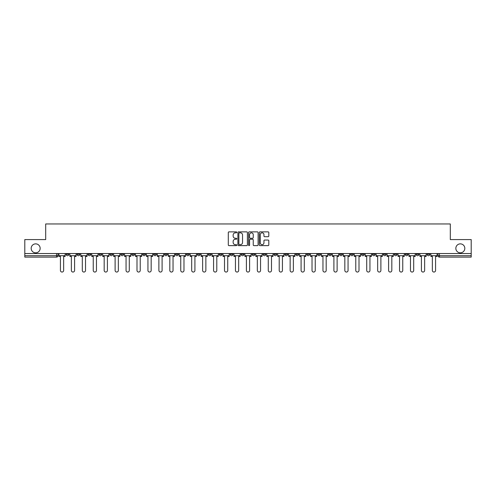 <?xml version="1.0" encoding="UTF-8"?>
<svg xmlns="http://www.w3.org/2000/svg" width="496" height="496" viewBox="0 0 496 496"><rect width="100%" height="100%" fill="white"/><g stroke="black" fill="none" stroke-linecap="round" stroke-linejoin="round"><path stroke-width="0.74" d="M236.778 232.345A0.484 0.484 0 0 0 236.301 231.861L228.985 231.861A0.688 0.688 0 0 0 228.296 232.55L228.296 244.937A0.688 0.688 0 0 0 228.985 245.625L236.301 245.625A0.484 0.484 0 0 0 236.778 245.148A0.484 0.484 0 0 0 236.301 244.664L235.352 244.664A2.201 2.201 0 0 1 233.151 242.463L233.151 241.428A2.201 2.201 0 0 1 235.352 239.227L236.301 239.227A0.484 0.484 0 0 0 236.778 238.743A0.484 0.484 0 0 0 236.301 238.26L235.352 238.26A2.201 2.201 0 0 1 233.151 236.059L233.151 235.03A2.201 2.201 0 0 1 235.352 232.822L236.301 232.822A0.484 0.484 0 0 0 236.778 232.345M455.843 248.353A4.489 4.489 0 0 0 460.331 252.836A4.489 4.489 0 0 0 464.82 248.353A4.489 4.489 0 0 0 460.331 243.865A4.489 4.489 0 0 0 455.843 248.353M31.18 248.353A4.489 4.489 0 0 0 35.669 252.836A4.489 4.489 0 0 0 40.157 248.353A4.489 4.489 0 0 0 35.669 243.865A4.489 4.489 0 0 0 31.18 248.353M427.093 253.537L427.093 254.312L429.896 254.312A1.401 1.401 0 0 1 428.494 255.713A1.401 1.401 0 0 1 427.093 254.312L427.093 253.537M361.46 253.537L361.46 254.312L364.262 254.312A1.401 1.401 0 0 1 362.861 255.713A1.401 1.401 0 0 1 361.46 254.312L361.46 253.537M350.517 253.537L350.517 254.312L353.326 254.312A1.401 1.401 0 0 1 351.924 255.713A1.401 1.401 0 0 1 350.517 254.312L350.517 253.537M284.884 253.537L284.884 254.312L287.692 254.312A1.401 1.401 0 0 1 286.285 255.713A1.401 1.401 0 0 1 284.884 254.312L284.884 253.537M273.947 253.537L273.947 254.312L276.749 254.312A1.401 1.401 0 0 1 275.348 255.713A1.401 1.401 0 0 1 273.947 254.312L273.947 253.537M263.004 253.537L263.004 254.312L265.813 254.312A1.401 1.401 0 0 1 264.411 255.713A1.401 1.401 0 0 1 263.004 254.312L263.004 253.537M241.13 253.537L241.13 254.312L243.933 254.312A1.401 1.401 0 0 1 242.532 255.713A1.401 1.401 0 0 1 241.13 254.312L241.13 253.537M219.251 254.312L219.251 253.537L219.251 254.312A1.401 1.401 0 0 0 220.652 255.713A1.401 1.401 0 0 1 219.251 254.312L222.053 254.312A1.401 1.401 0 0 1 220.652 255.713A1.401 1.401 0 0 0 222.053 254.312L222.053 253.537L222.053 254.312M208.308 254.312L208.308 253.537L208.308 254.312A1.401 1.401 0 0 0 209.715 255.713A1.401 1.401 0 0 1 208.308 254.312L211.116 254.312A1.401 1.401 0 0 1 209.715 255.713M197.371 254.312L197.371 253.537L197.371 254.312A1.401 1.401 0 0 0 198.772 255.713A1.401 1.401 0 0 1 197.371 254.312L200.179 254.312A1.401 1.401 0 0 1 198.772 255.713A1.401 1.401 0 0 0 200.179 254.312L200.179 253.537L200.179 254.312M186.434 253.537L186.434 254.312L189.236 254.312A1.401 1.401 0 0 1 187.835 255.713A1.401 1.401 0 0 1 186.434 254.312L186.434 253.537M175.491 253.537L175.491 254.312L178.3 254.312A1.401 1.401 0 0 1 176.898 255.713A1.401 1.401 0 0 1 175.491 254.312L175.491 253.537M164.554 253.537L164.554 254.312L167.357 254.312A1.401 1.401 0 0 1 165.955 255.713A1.401 1.401 0 0 1 164.554 254.312L164.554 253.537M153.617 254.312L153.617 253.537L153.617 254.312A1.401 1.401 0 0 0 155.019 255.713A1.401 1.401 0 0 1 153.617 254.312L156.42 254.312A1.401 1.401 0 0 1 155.019 255.713M131.738 254.312L131.738 253.537L131.738 254.312A1.401 1.401 0 0 0 133.139 255.713A1.401 1.401 0 0 1 131.738 254.312L134.54 254.312A1.401 1.401 0 0 1 133.139 255.713A1.401 1.401 0 0 0 134.54 254.312L134.54 253.537L134.54 254.312M120.801 254.312L120.801 253.537L120.801 254.312A1.401 1.401 0 0 0 122.202 255.713A1.401 1.401 0 0 1 120.801 254.312L123.603 254.312A1.401 1.401 0 0 1 122.202 255.713A1.401 1.401 0 0 0 123.603 254.312L123.603 253.537L123.603 254.312M109.858 254.312L109.858 253.537L109.858 254.312A1.401 1.401 0 0 0 111.259 255.713A1.401 1.401 0 0 1 109.858 254.312L112.666 254.312A1.401 1.401 0 0 1 111.259 255.713A1.401 1.401 0 0 0 112.666 254.312L112.666 253.537L112.666 254.312M98.921 254.312L98.921 253.537L98.921 254.312A1.401 1.401 0 0 0 100.322 255.713A1.401 1.401 0 0 1 98.921 254.312L101.723 254.312A1.401 1.401 0 0 1 100.322 255.713M87.978 254.312L87.978 253.537L87.978 254.312A1.401 1.401 0 0 0 89.385 255.713A1.401 1.401 0 0 1 87.978 254.312L90.787 254.312A1.401 1.401 0 0 1 89.385 255.713A1.401 1.401 0 0 0 90.787 254.312L90.787 253.537L90.787 254.312M77.041 254.312L77.041 253.537L77.041 254.312A1.401 1.401 0 0 0 78.442 255.713A1.401 1.401 0 0 1 77.041 254.312L79.844 254.312A1.401 1.401 0 0 1 78.442 255.713A1.401 1.401 0 0 0 79.844 254.312L79.844 253.537L79.844 254.312M268.113 236.716A0.688 0.688 0 0 0 268.801 236.028L268.801 232.55A0.688 0.688 0 0 0 268.113 231.861L259.991 231.861A0.688 0.688 0 0 0 259.303 232.55L259.303 244.937A0.688 0.688 0 0 0 259.991 245.625L268.113 245.625A0.688 0.688 0 0 0 268.801 244.937L268.801 240.74A0.688 0.688 0 0 0 268.113 240.052L264.641 240.052A0.688 0.688 0 0 0 263.953 240.74L263.953 242.823A1.841 1.841 0 0 1 262.111 244.664A1.841 1.841 0 0 1 260.27 242.823L260.27 234.664A1.841 1.841 0 0 1 262.111 232.822A1.841 1.841 0 0 1 263.953 234.664L263.953 236.028A0.688 0.688 0 0 0 264.641 236.716L268.113 236.716M24.8 253.537L24.8 239.587L45.694 239.587L45.694 223.95L450.306 223.95L450.306 239.587L471.2 239.587L471.2 253.537L24.8 253.537L24.8 255.713L57.97 255.713L57.97 253.537L57.97 255.713A1.401 1.401 0 0 1 56.563 257.114L24.8 257.114L24.8 255.713M247.399 232.55A0.688 0.688 0 0 0 246.71 231.861L238.588 231.861A0.688 0.688 0 0 0 237.9 232.55L237.9 244.937A0.688 0.688 0 0 0 238.588 245.625L246.71 245.625A0.688 0.688 0 0 0 247.399 244.937L247.399 232.55M249.29 231.861L257.412 231.861A0.688 0.688 0 0 1 258.1 232.55L258.1 244.937A0.688 0.688 0 0 1 257.412 245.625L253.94 245.625A0.688 0.688 0 0 1 253.245 244.937L253.245 239.915A0.688 0.688 0 0 0 252.557 239.227L250.257 239.227A0.688 0.688 0 0 0 249.569 239.915L249.569 245.148A0.484 0.484 0 0 1 249.085 245.625A0.484 0.484 0 0 1 248.601 245.148L248.601 232.55A0.688 0.688 0 0 1 249.29 231.861M438.03 253.537L438.03 255.713L471.2 255.713L471.2 257.114L439.437 257.114A1.401 1.401 0 0 1 438.03 255.713A1.401 1.401 0 0 0 439.437 257.114L439.437 253.537M471.2 253.537L471.2 255.713M429.896 253.537L429.896 254.312A1.401 1.401 0 0 1 428.494 255.713M418.959 253.537L418.959 254.312A1.401 1.401 0 0 1 417.558 255.713A1.401 1.401 0 0 1 416.156 254.312L418.959 254.312M416.156 253.537L416.156 254.312M408.022 253.537L408.022 254.312A1.401 1.401 0 0 1 406.615 255.713A1.401 1.401 0 0 1 405.213 254.312L408.022 254.312M405.213 253.537L405.213 254.312M397.079 253.537L397.079 254.312A1.401 1.401 0 0 1 395.678 255.713A1.401 1.401 0 0 1 394.277 254.312A1.401 1.401 0 0 0 395.678 255.713M394.277 253.537L394.277 254.312L397.079 254.312M386.142 253.537L386.142 254.312A1.401 1.401 0 0 1 384.741 255.713A1.401 1.401 0 0 1 383.334 254.312L386.142 254.312M383.334 253.537L383.334 254.312M375.199 253.537L375.199 254.312A1.401 1.401 0 0 1 373.798 255.713A1.401 1.401 0 0 1 372.397 254.312L375.199 254.312M372.397 253.537L372.397 254.312M364.262 253.537L364.262 254.312M353.326 253.537L353.326 254.312L353.326 253.537M342.383 253.537L342.383 254.312A1.401 1.401 0 0 1 340.981 255.713A1.401 1.401 0 0 1 339.58 254.312L342.383 254.312M339.58 253.537L339.58 254.312M331.446 253.537L331.446 254.312A1.401 1.401 0 0 1 330.045 255.713A1.401 1.401 0 0 1 328.643 254.312L331.446 254.312M328.643 253.537L328.643 254.312M320.509 253.537L320.509 254.312A1.401 1.401 0 0 1 319.102 255.713A1.401 1.401 0 0 1 317.7 254.312L320.509 254.312M317.7 253.537L317.7 254.312M309.566 253.537L309.566 254.312A1.401 1.401 0 0 1 308.165 255.713A1.401 1.401 0 0 1 306.764 254.312L309.566 254.312M306.764 253.537L306.764 254.312M298.629 253.537L298.629 254.312A1.401 1.401 0 0 1 297.228 255.713A1.401 1.401 0 0 1 295.821 254.312L298.629 254.312M295.821 253.537L295.821 254.312M287.692 253.537L287.692 254.312A1.401 1.401 0 0 1 286.285 255.713M276.749 253.537L276.749 254.312M265.813 254.312L265.813 253.537L265.813 254.312A1.401 1.401 0 0 1 264.411 255.713M254.87 253.537L254.87 254.312A1.401 1.401 0 0 1 253.468 255.713A1.401 1.401 0 0 1 252.067 254.312A1.401 1.401 0 0 0 253.468 255.713A1.401 1.401 0 0 0 254.87 254.312L252.067 254.312L252.067 253.537M243.933 254.312L243.933 253.537L243.933 254.312A1.401 1.401 0 0 1 242.532 255.713M232.996 253.537L232.996 254.312A1.401 1.401 0 0 1 231.589 255.713A1.401 1.401 0 0 1 230.187 254.312A1.401 1.401 0 0 0 231.589 255.713M230.187 253.537L230.187 254.312L232.996 254.312M211.116 253.537L211.116 254.312L211.116 253.537M189.236 254.312L189.236 253.537L189.236 254.312A1.401 1.401 0 0 1 187.835 255.713M178.3 254.312L178.3 253.537L178.3 254.312A1.401 1.401 0 0 1 176.898 255.713M167.357 254.312L167.357 253.537L167.357 254.312A1.401 1.401 0 0 1 165.955 255.713M156.42 253.537L156.42 254.312L156.42 253.537M145.483 254.312L145.483 253.537L145.483 254.312A1.401 1.401 0 0 1 144.076 255.713A1.401 1.401 0 0 1 142.674 254.312L145.483 254.312A1.401 1.401 0 0 1 144.076 255.713M142.674 253.537L142.674 254.312M101.723 253.537L101.723 254.312L101.723 253.537M68.907 253.537L68.907 254.312A1.401 1.401 0 0 1 67.506 255.713A1.401 1.401 0 0 1 66.104 254.312A1.401 1.401 0 0 0 67.506 255.713A1.401 1.401 0 0 0 68.907 254.312L68.907 253.537M66.104 253.537L66.104 254.312L68.907 254.312M56.563 253.537L56.563 257.114A1.401 1.401 0 0 0 57.97 255.713M239.345 232.822A0.484 0.484 0 0 0 238.861 233.306L238.861 244.181A0.484 0.484 0 0 0 239.345 244.664L240.343 244.664A2.201 2.201 0 0 0 242.544 242.463L242.544 235.03A2.201 2.201 0 0 0 240.343 232.822L239.345 232.822M253.245 234.701A1.841 1.841 0 0 0 251.41 232.86A1.841 1.841 0 0 0 249.569 234.701L249.569 237.572A0.688 0.688 0 0 0 250.257 238.26L252.557 238.26A0.688 0.688 0 0 0 253.245 237.572L253.245 234.701M58.912 255.713L58.912 256.413L60.425 256.413L60.425 270.438A1.612 1.612 0 0 0 62.037 272.05A1.612 1.612 0 0 0 63.649 270.438L63.649 256.413L65.156 256.413L65.156 255.713L58.912 255.713L58.912 253.537M65.156 255.713L65.156 253.537M69.855 255.713L69.855 256.413L71.362 256.413L71.362 270.438A1.612 1.612 0 0 0 72.974 272.05A1.612 1.612 0 0 0 74.586 270.438L74.586 256.413L76.093 256.413L76.093 255.713L69.855 255.713L69.855 253.537M76.093 255.713L76.093 253.537M80.792 255.713L80.792 256.413L82.299 256.413L82.299 270.438A1.612 1.612 0 0 0 83.911 272.05A1.612 1.612 0 0 0 85.529 270.438L85.529 256.413L87.036 256.413L87.036 255.713L80.792 255.713L80.792 253.537M87.036 255.713L87.036 253.537M91.729 255.713L91.729 256.413L93.242 256.413L93.242 270.438A1.612 1.612 0 0 0 94.854 272.05A1.612 1.612 0 0 0 96.466 270.438L96.466 256.413L97.972 256.413L97.972 255.713L91.729 255.713L91.729 253.537M97.972 255.713L97.972 253.537M102.672 255.713L102.672 256.413L104.179 256.413L104.179 270.438A1.612 1.612 0 0 0 105.791 272.05A1.612 1.612 0 0 0 107.403 270.438L107.403 256.413L108.909 256.413L108.909 255.713L102.672 255.713L102.672 253.537M108.909 255.713L108.909 253.537M113.609 255.713L113.609 256.413L115.115 256.413L115.115 270.438A1.612 1.612 0 0 0 116.734 272.05A1.612 1.612 0 0 0 118.346 270.438L118.346 256.413L119.852 256.413L119.852 255.713L113.609 255.713L113.609 253.537M119.852 255.713L119.852 253.537M124.552 255.713L124.552 256.413L126.058 256.413L126.058 270.438A1.612 1.612 0 0 0 127.67 272.05A1.612 1.612 0 0 0 129.282 270.438L129.282 256.413L130.789 256.413L130.789 255.713L124.552 255.713L124.552 253.537M130.789 255.713L130.789 253.537M135.489 255.713L135.489 256.413L136.995 256.413L136.995 270.438A1.612 1.612 0 0 0 138.607 272.05A1.612 1.612 0 0 0 140.219 270.438L140.219 256.413L141.732 256.413L141.732 255.713L135.489 255.713L135.489 253.537M141.732 255.713L141.732 253.537M146.425 255.713L146.425 256.413L147.938 256.413L147.938 270.438A1.612 1.612 0 0 0 149.55 272.05A1.612 1.612 0 0 0 151.162 270.438L151.162 256.413L152.669 256.413L152.669 255.713L146.425 255.713L146.425 253.537M152.669 255.713L152.669 253.537M157.368 255.713L157.368 256.413L158.875 256.413L158.875 270.438A1.612 1.612 0 0 0 160.487 272.05A1.612 1.612 0 0 0 162.099 270.438L162.099 256.413L163.606 256.413L163.606 255.713L157.368 255.713L157.368 253.537M163.606 255.713L163.606 253.537M168.305 255.713L168.305 256.413L169.812 256.413L169.812 270.438A1.612 1.612 0 0 0 171.424 272.05A1.612 1.612 0 0 0 173.042 270.438L173.042 256.413L174.549 256.413L174.549 255.713L168.305 255.713L168.305 253.537M174.549 255.713L174.549 253.537M179.242 255.713L179.242 256.413L180.755 256.413L180.755 270.438A1.612 1.612 0 0 0 182.367 272.05A1.612 1.612 0 0 0 183.979 270.438L183.979 256.413L185.485 256.413L185.485 255.713L179.242 255.713L179.242 253.537M185.485 255.713L185.485 253.537M190.185 255.713L190.185 256.413L191.692 256.413L191.692 270.438A1.612 1.612 0 0 0 193.304 272.05A1.612 1.612 0 0 0 194.916 270.438L194.916 256.413L196.422 256.413L196.422 255.713L190.185 255.713L190.185 253.537M196.422 255.713L196.422 253.537M201.122 255.713L201.122 256.413L202.628 256.413L202.628 270.438A1.612 1.612 0 0 0 204.247 272.05A1.612 1.612 0 0 0 205.859 270.438L205.859 256.413L207.365 256.413L207.365 255.713L201.122 255.713L201.122 253.537M207.365 255.713L207.365 253.537M212.065 255.713L212.065 256.413L213.571 256.413L213.571 270.438A1.612 1.612 0 0 0 215.183 272.05A1.612 1.612 0 0 0 216.795 270.438L216.795 256.413L218.302 256.413L218.302 255.713L212.065 255.713L212.065 253.537M218.302 255.713L218.302 253.537M223.002 255.713L223.002 256.413L224.508 256.413L224.508 270.438A1.612 1.612 0 0 0 226.12 272.05A1.612 1.612 0 0 0 227.732 270.438L227.732 256.413L229.245 256.413L229.245 255.713L223.002 255.713L223.002 253.537M229.245 255.713L229.245 253.537M233.938 255.713L233.938 256.413L235.445 256.413L235.445 270.438A1.612 1.612 0 0 0 237.063 272.05A1.612 1.612 0 0 0 238.675 270.438L238.675 256.413L240.182 256.413L240.182 255.713L233.938 255.713L233.938 253.537M240.182 255.713L240.182 253.537M244.881 255.713L244.881 256.413L246.388 256.413L246.388 270.438A1.612 1.612 0 0 0 248 272.05A1.612 1.612 0 0 0 249.612 270.438L249.612 256.413L251.119 256.413L251.119 255.713L244.881 255.713L244.881 253.537M251.119 255.713L251.119 253.537M255.818 255.713L255.818 256.413L257.325 256.413L257.325 270.438A1.612 1.612 0 0 0 258.937 272.05A1.612 1.612 0 0 0 260.555 270.438L260.555 256.413L262.062 256.413L262.062 255.713L255.818 255.713L255.818 253.537M262.062 255.713L262.062 253.537M266.755 255.713L266.755 256.413L268.268 256.413L268.268 270.438A1.612 1.612 0 0 0 269.88 272.05A1.612 1.612 0 0 0 271.492 270.438L271.492 256.413L272.998 256.413L272.998 255.713L266.755 255.713L266.755 253.537M272.998 255.713L272.998 253.537M277.698 255.713L277.698 256.413L279.205 256.413L279.205 270.438A1.612 1.612 0 0 0 280.817 272.05A1.612 1.612 0 0 0 282.429 270.438L282.429 256.413L283.935 256.413L283.935 255.713L277.698 255.713L277.698 253.537M283.935 255.713L283.935 253.537M288.635 255.713L288.635 256.413L290.141 256.413L290.141 270.438A1.612 1.612 0 0 0 291.753 272.05A1.612 1.612 0 0 0 293.372 270.438L293.372 256.413L294.878 256.413L294.878 255.713L288.635 255.713L288.635 253.537M294.878 255.713L294.878 253.537M299.578 255.713L299.578 256.413L301.084 256.413L301.084 270.438A1.612 1.612 0 0 0 302.696 272.05A1.612 1.612 0 0 0 304.308 270.438L304.308 256.413L305.815 256.413L305.815 255.713L299.578 255.713L299.578 253.537M305.815 255.713L305.815 253.537M310.515 255.713L310.515 256.413L312.021 256.413L312.021 270.438A1.612 1.612 0 0 0 313.633 272.05A1.612 1.612 0 0 0 315.245 270.438L315.245 256.413L316.758 256.413L316.758 255.713L310.515 255.713L310.515 253.537M316.758 255.713L316.758 253.537M321.451 255.713L321.451 256.413L322.958 256.413L322.958 270.438A1.612 1.612 0 0 0 324.576 272.05A1.612 1.612 0 0 0 326.188 270.438L326.188 256.413L327.695 256.413L327.695 255.713L321.451 255.713L321.451 253.537M327.695 255.713L327.695 253.537M332.394 255.713L332.394 256.413L333.901 256.413L333.901 270.438A1.612 1.612 0 0 0 335.513 272.05A1.612 1.612 0 0 0 337.125 270.438L337.125 256.413L338.632 256.413L338.632 255.713L332.394 255.713L332.394 253.537M338.632 255.713L338.632 253.537M343.331 255.713L343.331 256.413L344.838 256.413L344.838 270.438A1.612 1.612 0 0 0 346.45 272.05A1.612 1.612 0 0 0 348.062 270.438L348.062 256.413L349.575 256.413L349.575 255.713L343.331 255.713L343.331 253.537M349.575 255.713L349.575 253.537M354.268 255.713L354.268 256.413L355.781 256.413L355.781 270.438A1.612 1.612 0 0 0 357.393 272.05A1.612 1.612 0 0 0 359.005 270.438L359.005 256.413L360.511 256.413L360.511 255.713L354.268 255.713L354.268 253.537M360.511 255.713L360.511 253.537M365.211 255.713L365.211 256.413L366.718 256.413L366.718 270.438A1.612 1.612 0 0 0 368.33 272.05A1.612 1.612 0 0 0 369.942 270.438L369.942 256.413L371.448 256.413L371.448 255.713L365.211 255.713L365.211 253.537M371.448 255.713L371.448 253.537M376.148 255.713L376.148 256.413L377.654 256.413L377.654 270.438A1.612 1.612 0 0 0 379.266 272.05A1.612 1.612 0 0 0 380.885 270.438L380.885 256.413L382.391 256.413L382.391 255.713L376.148 255.713L376.148 253.537M382.391 255.713L382.391 253.537M387.091 255.713L387.091 256.413L388.597 256.413L388.597 270.438A1.612 1.612 0 0 0 390.209 272.05A1.612 1.612 0 0 0 391.821 270.438L391.821 256.413L393.328 256.413L393.328 255.713L387.091 255.713L387.091 253.537M393.328 255.713L393.328 253.537M398.028 255.713L398.028 256.413L399.534 256.413L399.534 270.438A1.612 1.612 0 0 0 401.146 272.05A1.612 1.612 0 0 0 402.758 270.438L402.758 256.413L404.271 256.413L404.271 255.713L398.028 255.713L398.028 253.537M404.271 255.713L404.271 253.537M408.964 255.713L408.964 256.413L410.471 256.413L410.471 270.438A1.612 1.612 0 0 0 412.089 272.05A1.612 1.612 0 0 0 413.701 270.438L413.701 256.413L415.208 256.413L415.208 255.713L408.964 255.713L408.964 253.537M415.208 255.713L415.208 253.537M419.907 255.713L419.907 256.413L421.414 256.413L421.414 270.438A1.612 1.612 0 0 0 423.026 272.05A1.612 1.612 0 0 0 424.638 270.438L424.638 256.413L426.145 256.413L426.145 255.713L419.907 255.713L419.907 253.537M426.145 255.713L426.145 253.537M430.844 255.713L430.844 256.413L432.351 256.413L432.351 270.438A1.612 1.612 0 0 0 433.963 272.05A1.612 1.612 0 0 0 435.575 270.438L435.575 256.413L437.088 256.413L437.088 255.713L430.844 255.713L430.844 253.537M437.088 255.713L437.088 253.537"/></g></svg>
